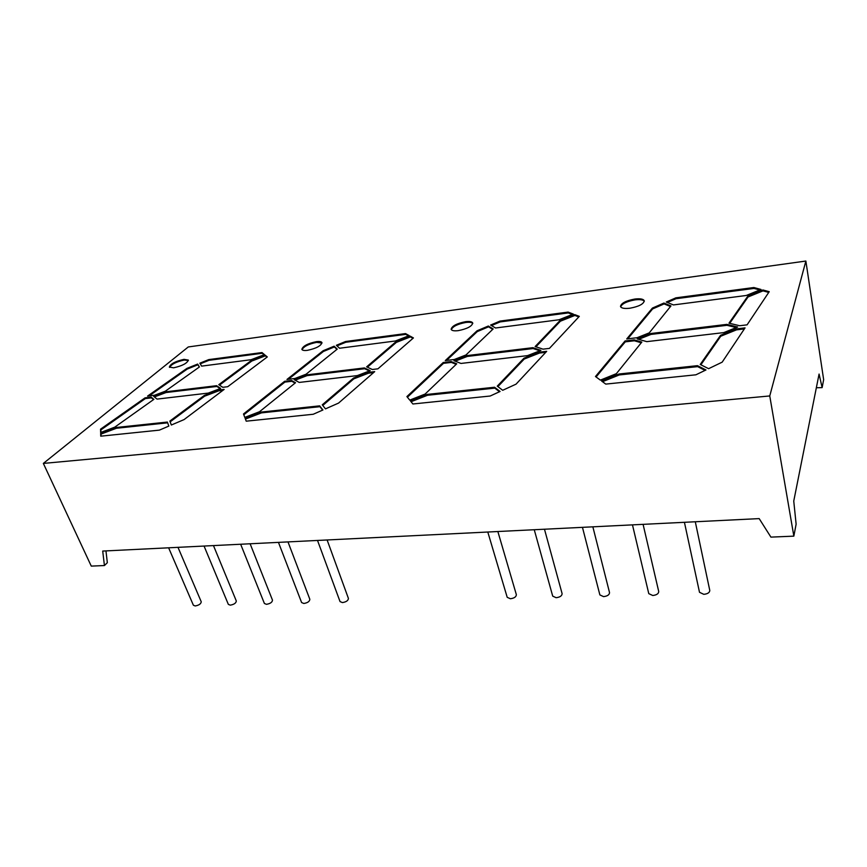 <?xml version="1.0" encoding="UTF-8"?>
<svg xmlns="http://www.w3.org/2000/svg" width="867" height="867" viewBox="0 0 867 867"><rect width="100%" height="100%" fill="white"/><g stroke="black" fill="none" stroke-linecap="round" stroke-linejoin="round"><path stroke-width="1.3" d="M173.628 367.814C182.298 365.874 187.196 363.295 188.356 360.087L183.999 359.35C175.394 361.279 170.506 363.847 169.347 367.066L173.628 367.814M188.399 360.466L184.27 360.043C176.391 361.723 171.493 364.173 169.564 367.38M307.33 350.355C316.119 348.491 320.996 345.922 321.95 342.638C321.462 341.587 319.62 341.251 316.412 341.641C307.677 343.495 302.821 346.063 301.857 349.347C302.334 350.387 304.154 350.723 307.33 350.355M322.004 343.029L316.661 342.367C308.609 344.004 303.743 346.442 302.063 349.694M458.199 330.652C467.096 328.875 471.941 326.339 472.743 323.044C472.136 321.646 469.741 321.191 465.579 321.679C456.746 323.445 451.924 325.981 451.122 329.287C451.707 330.663 454.07 331.118 458.199 330.652M472.786 323.456C471.832 322.351 469.513 322.015 465.796 322.47C457.624 324.03 452.791 326.425 451.306 329.666M629.789 308.24C638.751 306.582 643.585 304.111 644.279 300.849C643.52 299.017 640.388 298.411 634.893 299.028C625.985 300.686 621.195 303.157 620.501 306.419C621.227 308.218 624.327 308.825 629.789 308.24M644.3 301.293C643.13 299.765 640.052 299.299 635.077 299.874C626.819 301.358 622.018 303.678 620.664 306.831M327.119 539.968L348.415 598.403C348.252 600.582 346.247 601.98 342.411 602.587L340.037 601.579L317.517 540.444M287.985 541.908L309.833 599.281C309.66 601.449 307.644 602.847 303.818 603.475L301.608 602.543L278.448 542.374M250.119 543.772L272.487 600.137C272.281 602.283 270.276 603.681 266.451 604.321L264.392 603.465L240.658 544.248M213.477 545.592L236.312 600.972C236.084 603.085 234.068 604.483 230.264 605.155L228.335 604.364L204.059 546.058M177.984 547.337L201.242 601.774C200.992 603.876 198.976 605.274 195.194 605.957L193.384 605.231L168.621 547.803M487.796 532.024L507.206 597.32L510.37 598.75C514.239 598.23 516.233 596.864 516.353 594.654L497.853 531.525M534.256 529.726L552.712 596.138L556.126 597.71C559.995 597.211 561.989 595.857 562.109 593.646L544.476 529.228M582.451 527.342L599.877 594.914L603.551 596.626C607.42 596.149 609.414 594.816 609.534 592.605L592.855 526.833M632.466 524.871L648.776 593.635L652.743 595.499C656.612 595.055 658.606 593.732 658.725 591.532L643.086 524.351M684.421 522.302L699.506 592.302L703.798 594.328C707.667 593.917 709.661 592.616 709.78 590.438L695.291 521.771M216.598 385.696L220.651 388.405L208.264 393.098L157.057 399.102L153.665 396.36L165.77 391.808L216.598 385.696L216.88 386.444L166.063 392.534L165.77 391.808M364.4 367.933L370.198 370.642L357.312 375.606L299.191 382.434L294.206 379.67L306.788 374.858L364.4 367.933L364.66 368.724L307.059 375.628L306.788 374.858M199.399 366.979L165.359 391.18L154.554 395.244L147.574 396.078L186.936 368.377L197.654 364.064L199.399 366.979M145.038 397.855L100.539 429.176L100.637 432.514L114.78 427.149L153.86 399.362L151.14 397.14L145.038 397.855L145.342 398.582L100.865 429.924L100.539 429.176M169.845 421.08L204.33 395.428L218.386 390.096L224.141 389.424L184.075 419.585L171.319 425.025L169.845 421.08L170.16 421.85L204.623 396.186L204.33 395.428M284.614 381.307L243.497 413.971L244.787 417.395L259.526 411.717L295.528 382.726L291.529 380.494L284.614 381.307L284.896 382.087L243.8 414.773L243.497 413.971M366.633 366.849L396.143 341.598L410.167 336.136L413.429 337.935L377.936 368.822L372.322 369.494L366.633 366.849M245.123 418.262L261.173 412.074L319.674 405.854L322.914 409.993L313.225 414.263L246.217 421.178L245.123 418.262L245.426 419.075L261.476 412.876L261.173 412.074M532.912 347.678L540.921 350.366L527.526 355.633L460.973 363.446L453.983 360.683L467.064 355.589L532.912 347.678L533.14 348.545L467.302 356.435L467.064 355.589M726.817 324.377L737.654 327L723.739 332.614L646.782 341.641L637.223 338.921L650.814 333.513L726.817 324.377L726.99 325.309L650.998 334.413L650.814 333.513M535.145 346.54L560.18 320.367L574.68 314.602L579.308 316.368L549.429 348.393L543.002 349.152L535.145 346.54M410.47 400.998L427.203 394.409L494.569 387.235L500.086 391.472L490.18 396.024L412.887 403.989L410.47 400.998M722.178 362.157L708.61 368.681L700.233 364.476L720.564 335.291L736.354 328.907L745.056 327.878L722.178 362.157M43.35 463.422L769.755 395.948L805.866 261.043L188.28 346.952L43.35 463.422L91.273 566.108L104.43 565.544L107.335 562.694L105.958 550.903M605.762 384.103L601.6 381.036L619.049 373.991L697.458 365.657L705.966 369.96L695.898 374.804L605.762 384.103M769.224 291.68L762.873 289.968L747.896 296.07L729.006 323.174L739.649 325.732L747.094 324.843L769.224 291.68M675.837 297.847L666.279 302.019L673.421 304.935L746.249 295.484L761.02 289.47L753.867 287.53L675.837 297.847L676.011 298.714L667.406 302.475M663.927 303.049L652.418 308.067L626.733 338.943L637.115 337.707L649.242 332.874L670.96 305.921L663.927 303.049L664.111 303.916L652.602 308.934L627.784 338.824M600.365 380.125L595.477 376.516L625.064 340.948L634.156 339.875L641.829 342.075L616.372 373.666L600.365 380.125M443.232 362.504L406.894 396.577L409.744 400.11L425.112 394.062L456.736 363.804L451.122 361.572L443.232 362.504L443.481 363.338L407.414 397.216M497.257 386.14L523.993 358.19L539.187 352.197L546.698 351.319L516.049 384.157L502.697 390.28L497.257 386.14M573.336 314.082L568.123 312.087L499.988 321.093L490.624 325.049L495.545 327.997L559.031 319.771L573.336 314.082M493.16 328.94L465.98 354.961L454.297 359.502L445.291 360.574L477.056 330.782L488.327 326.025L493.16 328.94M322.264 404.813L353.541 378.045L368.161 372.409L374.696 371.629L338.542 403.101L325.472 408.866L322.264 404.813M409.213 335.616L405.518 333.589L345.521 341.522L336.374 345.283L339.55 348.241L395.374 340.991L409.213 335.616M337.241 349.13L306.084 374.219L294.856 378.511L286.955 379.453L323.131 350.734L334.131 346.204L337.241 349.13M100.659 433.348L116.07 427.507L167.353 422.056L168.837 426.087L159.387 430.13L100.745 436.177L100.659 433.348L100.995 434.107L116.395 428.265L116.07 427.507M264.468 354.603L261.997 352.566L208.752 359.599L199.844 363.186L201.621 366.123L251.105 359.707L264.468 354.603M218.809 384.666L251.56 360.304L265.107 355.123L267.307 356.933L227.728 386.715L222.797 387.311L218.809 384.666M816.346 387.744L822.133 387.625L823.65 379.67L805.866 261.043M822.133 387.625L819.077 374.056L793.749 501.072L796.123 524.156L793.847 536.142L769.755 395.948M793.847 536.142L770.915 537.117L759.178 518.607L102.707 551.065L104.43 565.544M602.511 381.708L619.266 374.945L619.049 373.991M619.266 374.945L697.653 366.633L697.458 365.657M705.066 370.393L697.653 366.633M700.883 364.801L720.748 336.233L720.564 335.291M720.748 336.233L736.527 329.85L736.354 328.907M736.527 329.85L744.363 328.929M729.711 323.337L748.048 296.98L747.896 296.07M748.048 296.98L763.025 290.868L762.873 289.968M768.736 292.417L763.025 290.868M759.752 289.979L754.019 288.429L676.011 298.714M754.019 288.429L753.867 287.53M670.473 306.528L664.111 303.916M652.602 308.934L652.418 308.067M641.266 342.768L634.351 340.774L625.27 341.858L596.095 376.972M625.27 341.858L625.064 340.948M634.351 340.774L634.156 339.875M411.066 401.735L427.474 395.276L427.203 394.409M427.474 395.276L494.819 388.134L494.569 387.235M499.5 391.743L494.819 388.134M456.183 364.335L451.36 362.406L443.481 363.338M451.36 362.406L451.122 361.572M497.896 386.628L524.221 359.057L523.993 358.19M524.221 359.057L539.415 353.075L539.187 352.197M539.415 353.075L545.755 352.327M535.936 346.8L560.385 321.202L560.18 320.367M560.385 321.202L574.886 315.436L574.68 314.602M578.788 316.932L574.886 315.436M572.361 314.472L568.318 312.922L500.205 321.906L491.502 325.58M500.205 321.906L499.988 321.093M568.318 312.922L568.123 312.087M492.727 329.362L488.544 326.826L477.273 331.595L446.581 360.423M477.273 331.595L477.056 330.782M488.544 326.826L488.327 326.025M638.665 339.333L650.998 334.413M726.99 325.309L736.256 327.563M455.175 361.16L467.302 356.435M533.14 348.545L539.827 350.788M261.476 412.876L319.966 406.677L319.674 405.854M322.643 410.113L319.966 406.677M246.217 421.178L245.426 419.075M322.773 405.453L353.812 378.857L353.541 378.045M353.812 378.857L368.421 373.211L368.161 372.409M368.421 373.211L373.579 372.604M367.402 367.207L396.382 342.367L396.143 341.598M396.382 342.367L410.394 336.916L410.167 336.136M412.974 338.336L410.394 336.916M408.52 335.887L405.756 334.359L345.76 342.27L337.014 345.868M345.76 342.27L345.521 341.522M405.756 334.359L405.518 333.589M336.949 349.368L334.38 346.952L323.38 351.482L288.418 379.28M323.38 351.482L323.131 350.734M334.38 346.952L334.131 346.204M295.062 383.095L291.8 381.274L284.896 382.087M291.8 381.274L291.529 380.494M244.787 417.395L243.8 414.773M204.623 396.186L218.679 390.854L218.386 390.096M218.679 390.854L222.895 390.356M171.352 425.014L170.16 421.85M116.395 428.265L167.634 422.836M101.06 436.144L100.995 434.107M153.546 399.579L151.443 397.866L145.342 398.582M151.443 397.866L151.14 397.14M100.94 432.395L100.865 429.924M199.291 367.044L197.925 364.769L187.207 369.082L149.167 395.883M187.207 369.082L186.936 368.377M197.925 364.769L197.654 364.064M264.056 354.766L262.257 353.281L209.023 360.304L200.234 363.837M209.023 360.304L208.752 359.599M262.257 353.281L261.997 352.566M219.492 385.111L251.831 361.03L251.56 360.304M251.831 361.03L265.378 355.849L265.107 355.123M266.982 357.171L265.378 355.849M295.148 380.19L307.059 375.628M364.66 368.724L369.396 370.946M154.369 396.934L166.063 392.534M216.88 386.444L220.12 388.6"/></g></svg>
